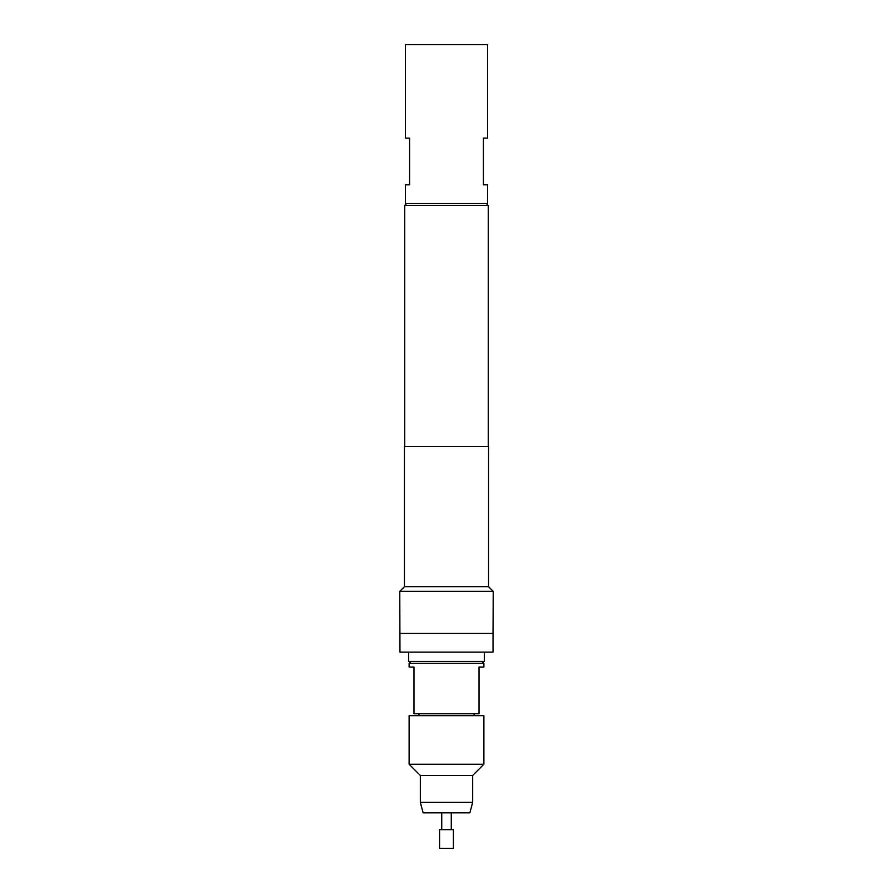 <?xml version="1.0" encoding="UTF-8"?>
<svg xmlns="http://www.w3.org/2000/svg" width="893" height="893" viewBox="0 0 893 893"><rect width="100%" height="100%" fill="white"/><g stroke="black" fill="none" stroke-linecap="round" stroke-linejoin="round"><path stroke-width="1.34" d="M451.266 829.664L451.266 812.842M441.734 829.664L441.734 812.842M439.579 848.35L453.421 848.35L453.421 829.664L439.579 829.664L439.579 848.35M418.929 713.775L418.929 715.65M474.071 713.775L474.071 715.65M410.992 661.445L409.117 663.309L483.883 663.309L482.008 661.445M483.883 663.309L483.883 667.049L479.016 667.049L479.016 713.775L413.984 713.775L413.984 667.049L409.117 667.049L409.117 663.309M472.665 802.372L420.335 802.372L423.137 812.842L469.863 812.842L472.665 802.372L472.665 775.459L483.883 764.241L483.883 715.65L409.117 715.65L409.117 764.241L483.883 764.241M420.335 802.372L420.335 775.459L472.665 775.459M484.352 652.102L484.352 661.445L408.648 661.445L408.648 652.102M487.623 184.829L483.414 184.829L483.414 138.102L487.623 138.102L487.623 44.65L405.377 44.65L405.377 138.102L409.586 138.102L409.586 184.829L405.377 184.829L405.377 203.526L487.623 203.526L487.623 184.829M406.594 203.526L404.73 205.39L404.73 446.5M486.406 203.526L488.27 205.39L404.73 205.39M488.549 586.679L404.451 586.679L404.451 446.5L488.549 446.5L488.549 586.679L493.226 591.356L399.774 591.356L399.964 652.102L493.036 652.102L493.036 633.405L399.964 633.405M493.226 591.356L493.036 633.405M404.451 586.679L399.774 591.356M488.27 205.39L488.27 446.5M493.036 637.982L493.036 645.036M420.335 775.459L409.117 764.241"/></g></svg>
